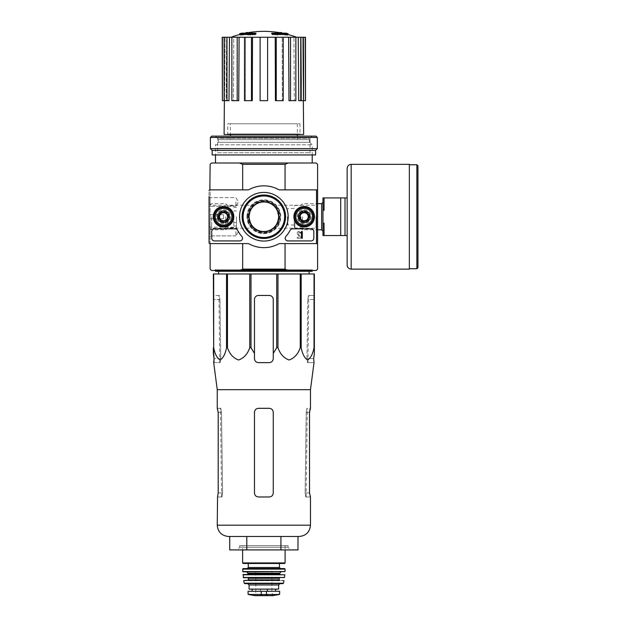 <?xml version="1.0" encoding="UTF-8"?>
<svg xmlns="http://www.w3.org/2000/svg" width="627" height="627" viewBox="0 0 627 627"><rect width="100%" height="100%" fill="white"/><g stroke="black" fill="none" stroke-linecap="round" stroke-linejoin="round"><path stroke-width="0.47" stroke-dasharray="3.13 2.35" d="M217.248 389.68L310.475 389.68M314.025 362.633L313.672 358.605L306.964 358.605L307.771 299.494L306.964 358.605L307.591 362.633L306.964 358.605L313.672 358.605M213.987 362.633L220.132 362.633L220.759 358.605L219.952 299.494L220.759 358.605L220.132 362.633L213.697 362.633M314.37 347.711L314.37 273.968L213.345 273.968L213.682 347.711C214.928 354.043 217.075 358.135 220.132 360C223.188 358.072 225.328 353.973 226.551 347.711L227.468 347.711C229.615 354.043 233.338 358.135 238.636 360C243.927 358.072 247.626 353.973 249.742 347.711L250.996 347.711L254.46 353.385L254.46 299.494A4.028 4.028 0 0 1 258.489 295.466C256.051 295.693 254.703 297.041 254.46 299.494L254.46 358.605C254.703 361.058 256.043 362.406 258.489 362.633C256.043 362.398 254.695 361.05 254.46 358.605C254.703 361.066 256.051 362.406 258.489 362.633L269.234 362.633C271.671 362.406 273.019 361.066 273.262 358.605C273.027 361.05 271.679 362.398 269.234 362.633C271.671 362.406 273.019 361.058 273.262 358.605L273.262 299.494C273.019 297.041 271.679 295.701 269.234 295.466A4.028 4.028 0 0 1 273.262 299.494L273.262 353.385L276.726 347.711L277.98 347.711C280.128 354.043 283.851 358.135 289.149 360C294.439 358.072 298.138 353.973 300.255 347.711L301.172 347.711C302.418 354.043 304.565 358.135 307.622 360C310.678 358.072 312.818 353.973 314.041 347.711L314.37 299.494L307.771 299.494L308.5 295.466L307.771 299.494L314.37 299.494M314.37 295.466L308.5 295.466L314.37 295.466M219.223 295.466L213.345 295.466L213.345 299.494L213.345 295.466L219.223 295.466L219.952 299.494L219.223 295.466M218.611 273.968L309.111 273.968L218.611 273.968M254.46 353.385L254.46 299.494C254.703 297.041 256.043 295.701 258.489 295.466L269.234 295.466C271.671 295.693 273.019 297.041 273.262 299.494L273.262 353.385M258.489 295.466L269.234 295.466L258.489 295.466M213.682 273.968L213.682 347.711M226.551 273.968L226.551 347.711M227.468 273.968L227.468 347.711M249.742 273.968L249.742 347.711M250.996 273.968L250.996 347.711M276.726 273.968L276.726 347.711M277.98 273.968L277.98 347.711M300.255 273.968L300.255 347.711M301.172 273.968L301.172 347.711M314.041 273.968L314.041 347.711M214.826 270.48L312.897 270.48L214.826 270.48L215.5 269.806L312.222 269.806L215.5 269.806L215.5 270.48M249.084 216.738A14.774 14.774 0 0 1 271.248 203.947A14.774 14.774 0 0 1 271.248 229.537A14.774 14.774 0 0 1 249.084 216.738C250.604 209.661 252.438 205.821 254.593 205.233C252.438 205.828 250.604 209.669 249.084 216.738A14.774 14.774 0 0 1 271.248 203.947A14.774 14.774 0 0 1 271.248 229.537A14.774 14.774 0 0 1 249.084 216.738C250.604 223.831 252.446 227.664 254.593 228.252C252.438 227.656 250.604 223.823 249.084 216.738A14.774 14.774 0 0 1 271.248 203.947A14.774 14.774 0 0 1 271.248 229.537A14.774 14.774 0 0 1 249.084 216.738M278.639 216.738C277.118 223.823 275.284 227.656 273.129 228.252C275.277 227.656 277.11 223.831 278.639 216.785C277.126 209.677 275.292 205.821 273.129 205.233C275.284 205.821 277.118 209.661 278.639 216.738M239.679 33.709L243.441 33.709A92.616 91.205 90 0 0 240.086 34.446A90.217 52.386 -90 0 1 241.865 34.367A92.208 90.813 -90 0 1 246.96 33.427A93.008 16.153 90 0 1 247.845 32.541M239.679 34.509L243.441 34.509L243.441 33.709M245.431 33.968L245.431 33.16L241.826 33.16L241.826 33.968L245.431 33.968A92.655 16.09 -90 0 1 246.097 33.419L246.097 33.043M255.91 33.968L241.826 33.968A94.042 94.042 0 0 1 245.494 33.16M243.441 34.509A92.616 91.205 90 0 0 240.086 35.253A90.217 52.386 -90 0 1 241.865 35.175A92.208 90.813 -90 0 1 246.96 34.234A93.008 16.153 90 0 1 247.845 33.349L247.845 32.722M247.845 33.349A92.044 53.452 90 0 0 246.097 33.419M246.96 34.234L246.96 33.427M241.865 35.175L241.865 34.367M240.086 35.253L240.086 34.446M282.291 33.968L285.896 33.968L285.896 33.16L282.291 33.16L282.291 33.968A92.655 16.09 90 0 0 281.625 33.419A92.044 53.452 -90 0 0 279.877 33.349A93.008 16.153 -90 0 1 280.763 34.234A92.208 90.813 90 0 1 285.857 35.175A90.217 52.386 90 0 1 287.636 35.253A92.616 91.205 -90 0 0 284.282 34.509L284.282 33.709L288.044 33.709M284.282 34.509L288.044 34.509M287.636 35.253L287.636 34.446A92.616 91.205 -90 0 0 284.282 33.709M285.857 35.175L285.857 34.367A90.217 52.386 90 0 1 287.636 34.446M280.763 34.234L280.763 33.427A92.208 90.813 90 0 1 285.857 34.367M279.877 33.349L279.877 32.722M279.877 32.541A93.008 16.153 -90 0 1 280.763 33.427M282.228 33.16A94.042 94.042 0 0 1 285.896 33.968L271.812 33.968M277.565 33.811A92.6 92.6 0 0 0 275.418 33.513L275.418 34.971A91.158 91.158 0 0 1 277.565 35.269L277.565 33.004A92.6 92.6 0 0 0 275.418 32.706L275.418 34.164A91.158 91.158 0 0 1 277.565 34.461L277.565 33.004M275.418 33.513L275.418 32.706M277.565 35.269L277.565 34.461M275.418 34.971L275.418 34.164M252.305 33.513A92.6 92.6 0 0 0 250.157 33.811L250.157 34.25A92.169 92.169 0 0 0 247.877 34.618L247.877 35.088A91.707 91.707 0 0 1 250.157 34.712L250.157 35.269A91.158 91.158 0 0 1 252.305 34.971L252.305 34.414A91.707 91.707 0 0 1 254.593 34.156L254.593 33.693A92.169 92.169 0 0 0 252.305 33.952L252.305 32.706A92.6 92.6 0 0 0 250.157 33.004L250.157 33.443A92.169 92.169 0 0 0 247.877 33.811L247.877 34.281A91.707 91.707 0 0 1 250.157 33.905L250.157 34.461A91.158 91.158 0 0 1 252.305 34.164L252.305 33.607A91.707 91.707 0 0 1 254.593 33.349L254.593 32.886A92.169 92.169 0 0 0 252.305 33.145L252.305 32.706M250.157 33.811L250.157 33.004M252.305 33.952L252.305 33.145M254.593 33.693L254.593 32.886M254.593 34.156L254.593 33.349M252.305 34.414L252.305 33.607M252.305 34.971L252.305 34.164M250.157 35.269L250.157 34.461M250.157 34.712L250.157 33.905M247.877 35.088L247.877 34.281M247.877 34.618L247.877 33.811M250.157 34.25L250.157 33.443M230.407 139.633L297.316 139.633L230.407 139.633L230.407 136.137M230.407 123.778L297.316 123.778L230.407 123.778L230.407 134.523M297.174 216.738A6.983 6.983 0 0 1 307.653 210.688A6.983 6.983 0 0 1 307.653 222.789A6.983 6.983 0 0 1 297.174 216.738A6.983 6.983 0 0 1 307.653 210.688A6.983 6.983 0 0 1 307.653 222.789A6.983 6.983 0 0 1 297.174 216.738M216.574 216.738A6.983 6.983 0 0 1 227.052 210.688A6.983 6.983 0 0 1 227.052 222.789A6.983 6.983 0 0 1 216.574 216.738A6.983 6.983 0 0 1 227.052 210.688A6.983 6.983 0 0 1 227.052 222.789A6.983 6.983 0 0 1 216.574 216.738M209.857 189.871A0.807 0.807 0 0 0 209.05 190.679A0.807 0.807 0 0 1 209.857 189.871A0.807 0.807 0 0 0 209.05 190.679L209.05 242.806A0.807 0.807 0 0 0 209.857 243.613L247.908 243.613A2.688 2.688 0 0 1 249.185 243.934A30.895 30.895 0 0 0 278.537 243.934A30.895 30.895 0 0 1 249.185 243.934A30.895 30.895 0 0 0 278.537 243.934A2.688 2.688 0 0 1 279.814 243.613L315.718 243.613A0.807 0.807 0 0 0 316.525 242.806L316.525 190.679A0.807 0.807 0 0 0 315.718 189.871L279.814 189.871A2.688 2.688 0 0 1 278.537 189.55A30.895 30.895 0 0 0 249.185 189.55A30.895 30.895 0 0 1 278.537 189.55A30.895 30.895 0 0 0 249.185 189.55A2.688 2.688 0 0 1 247.908 189.871L209.857 189.871L247.908 189.871L210.123 189.871L242.665 189.871L210.123 189.871L210.123 243.613L242.665 243.613L210.123 243.613L210.123 189.871L242.665 189.871L210.123 189.871L210.123 164.345L211.471 163.004L239.53 163.004L242.665 164.345L242.665 189.871M288.193 270.48L285.058 269.132L285.058 243.613L317.599 243.613L317.599 269.132L316.251 270.48L211.471 270.48L210.123 269.132L210.123 243.613L242.665 243.613L210.123 243.613M285.058 269.132L242.665 269.132L239.53 270.48M242.633 216.738A21.224 21.224 0 0 1 274.477 198.359A21.224 21.224 0 0 1 274.477 235.125A21.224 21.224 0 0 1 242.633 216.738A21.224 21.224 0 0 1 274.477 198.359A21.224 21.224 0 0 1 274.477 235.125A21.224 21.224 0 0 1 242.633 216.738M242.665 269.132L242.665 243.613M317.599 243.613L285.058 243.613L317.599 243.613L317.599 189.871L285.058 189.871L285.058 164.345L242.665 164.345M317.599 216.738L317.599 229.811L317.599 216.738M285.058 164.345L288.193 163.004L316.251 163.004L317.599 164.345L317.599 189.871L285.058 189.871L317.599 189.871M210.123 216.738L210.123 229.811L210.123 216.738M215.5 163.004L312.222 163.004L215.5 163.004M288.193 163.004L239.53 163.004M219.199 216.738A4.358 4.358 0 0 1 225.736 212.968A4.358 4.358 0 0 1 225.736 220.516A4.358 4.358 0 0 1 219.199 216.738A4.358 4.358 0 0 1 225.736 212.968A4.358 4.358 0 0 1 225.736 220.516A4.358 4.358 0 0 1 219.199 216.738A4.358 4.358 0 0 1 225.736 212.968A4.358 4.358 0 0 1 225.736 220.516A4.358 4.358 0 0 1 219.199 216.738A4.358 4.358 0 0 1 223.557 212.388A4.358 4.358 0 0 1 227.915 216.738A4.358 4.358 0 0 1 223.557 221.096A4.358 4.358 0 0 1 219.199 216.738M299.808 216.738A4.358 4.358 0 0 1 306.344 212.968A4.358 4.358 0 0 1 306.344 220.516A4.358 4.358 0 0 1 299.808 216.738A4.358 4.358 0 0 1 306.344 212.968A4.358 4.358 0 0 1 306.344 220.516A4.358 4.358 0 0 1 299.808 216.738A4.358 4.358 0 0 1 306.344 212.968A4.358 4.358 0 0 1 306.344 220.516A4.358 4.358 0 0 1 299.808 216.738A4.358 4.358 0 0 1 304.166 212.388A4.358 4.358 0 0 1 308.515 216.738A4.358 4.358 0 0 1 304.166 221.096A4.358 4.358 0 0 1 299.808 216.738M247.469 216.738A16.388 16.388 0 0 1 272.055 202.545A16.388 16.388 0 0 1 272.055 230.932A16.388 16.388 0 0 1 247.469 216.738A16.388 16.388 0 0 1 272.055 202.545A16.388 16.388 0 0 1 272.055 230.932A16.388 16.388 0 0 1 247.469 216.738A16.388 16.388 0 0 1 272.055 202.545A16.388 16.388 0 0 1 272.055 230.932A16.388 16.388 0 0 1 247.469 216.738A16.388 16.388 0 0 1 272.055 202.545A16.388 16.388 0 0 1 272.055 230.932A16.388 16.388 0 0 1 247.469 216.738A16.388 16.388 0 0 1 272.055 202.545A16.388 16.388 0 0 1 272.055 230.932A16.388 16.388 0 0 1 247.469 216.738M217.969 142.313L309.754 142.313L217.969 142.313L215.5 144.79L312.222 144.79L215.5 144.79L215.5 154.947L312.222 154.947L215.5 154.947L217.679 152.761L310.044 152.761L217.679 152.761L217.679 138.316L310.044 138.316L217.679 138.316L215.5 136.137L312.222 136.137L215.5 136.137M218.321 139.633L309.401 139.633L218.321 139.633L218.321 142.313L309.401 142.313L218.321 142.313M263.857 37.259L296.673 37.259L263.857 37.259M283.208 37.259L275.222 37.259L275.425 100.673L282.377 100.673L282.174 37.259L282.377 100.673L283.208 100.673L283.208 37.259L288.624 37.259L288.992 100.673L294.314 100.673L288.992 100.673L290.528 100.673L290.528 37.259L288.624 37.259M290.528 100.673L295.85 100.673L294.314 100.673L293.938 37.259L294.314 100.673L295.85 100.673L295.85 37.259L298.248 37.259L298.734 100.673L301.611 100.673L298.734 100.673L300.741 100.673L300.741 37.259L298.248 37.259M305.506 37.259L300.741 37.259M295.85 37.259L290.528 37.259M267.619 37.259L260.103 37.259L260.103 100.673L267.619 100.673L267.619 37.259L267.619 100.673L267.619 37.259L275.222 37.259M252.493 37.259L244.514 37.259L245.549 37.259L245.345 100.673L252.297 100.673L252.493 37.259L260.103 37.259L260.103 100.673L260.103 37.259M239.099 37.259L231.872 37.259L233.785 37.259L233.409 100.673L238.73 100.673L239.099 37.259L245.549 37.259L244.514 37.259L245.549 37.259L245.345 100.673L244.514 100.673L244.514 37.259M229.474 37.259L224.105 37.259L226.598 37.259L226.112 100.673L228.988 100.673L229.474 37.259L233.785 37.259L231.872 37.259L233.785 37.259L233.409 100.673L231.872 100.673L231.872 37.259M226.982 37.259L226.982 100.673L228.988 100.673L226.112 100.673L226.598 37.259L222.217 37.259M224.098 134.523L303.625 134.523M226.982 100.673L224.105 100.673L226.112 100.673L224.105 100.673L224.552 100.673L225.085 37.259L224.552 100.673L222.381 100.673L222.381 37.259M237.194 100.673L231.872 100.673L237.194 100.673L237.194 37.259M251.466 100.673L244.514 100.673L251.466 100.673L251.466 37.259M267.619 100.673L260.103 100.673L267.619 100.673M276.256 100.673L283.208 100.673L275.425 100.673L276.256 100.673L276.256 37.259M301.611 100.673L301.125 37.259L301.611 100.673L303.617 100.673L301.611 100.673M302.637 37.259L303.343 100.673L302.637 37.259M227.186 134.523L300.537 134.523L227.186 134.523L227.726 133.99L299.996 133.99L227.726 133.99L227.726 123.778L299.996 123.778L227.726 123.778M305.506 100.673L305.333 37.259M305.333 100.673L303.162 100.673L303.617 100.673L303.617 37.259M224.105 100.673L224.105 37.259M303.617 100.673L300.741 100.673M316.039 216.738L316.039 228.252L316.039 216.738M211.683 216.738L211.683 229.811L211.683 216.738M218.58 271.287L309.142 271.287L218.58 271.287M215.5 271.287L312.222 271.287M236.99 549.91L290.732 549.91L236.99 549.91L239.679 547.222L288.044 547.222L239.679 547.222L239.679 545.647L288.044 545.647L239.679 545.647M297.99 549.91L229.733 549.91M229.733 536.477L246.795 536.477L229.733 536.477M246.795 549.91L246.795 536.477L280.927 536.477L246.795 536.477M280.927 549.91L280.927 536.477L297.99 536.477L280.927 536.477M228.526 536.477L299.189 536.477M313.735 362.633L307.591 362.633L313.735 362.633M273.262 412.347L273.262 492.947C273.019 495.401 271.671 496.749 269.234 496.976L258.489 496.976C256.051 496.749 254.703 495.408 254.46 492.947L254.46 412.347C254.703 409.886 256.043 408.545 258.489 408.31L269.234 408.31C271.671 408.545 273.019 409.886 273.262 412.347L273.262 492.947C273.019 495.401 271.679 496.749 269.234 496.976C271.671 496.749 273.019 495.408 273.262 492.947L273.262 412.347C273.019 409.886 271.679 408.545 269.234 408.31L258.489 408.31C256.051 408.545 254.703 409.886 254.46 412.347C254.703 409.886 256.043 408.545 258.489 408.31L269.234 408.31C271.671 408.545 273.019 409.886 273.262 412.347M258.489 496.976L269.234 496.976L258.489 496.976C256.051 496.749 254.703 495.401 254.46 492.947C254.703 495.401 256.051 496.749 258.489 496.976M217.248 408.31L220.743 408.31L221.496 412.347L222.601 492.947L221.496 412.347L220.743 408.31L217.553 408.31L218.204 412.347L218.204 492.947L222.601 492.947L221.942 496.976L217.248 496.976M218.204 492.947L222.601 492.947L221.942 496.976L217.553 496.976M310.475 496.976L305.78 496.976L305.122 492.947L305.78 496.976L310.169 496.976L309.519 492.947L305.122 492.947L306.227 412.347L306.979 408.31L306.227 412.347L305.122 492.947L309.519 492.947L309.519 412.347L306.227 412.347L309.519 412.347M254.46 412.347L254.46 492.947L254.46 412.347M347.154 197.936L345.007 197.936L345.007 235.548L324.049 235.548L324.049 223.188L324.049 235.548L324.049 223.188L322.968 223.188L322.968 210.296L324.049 210.296L324.049 197.936L324.049 210.296L324.049 197.936L345.007 197.936L345.007 235.548L347.154 235.548L347.154 168.381M322.968 210.296L322.968 197.936L324.049 197.936M322.968 223.188L322.968 235.548L324.049 235.548M340.704 197.936L340.704 235.548M322.968 216.738L322.968 231.151L322.968 216.738M287.503 216.738L287.503 224.803L287.503 216.738M294.22 216.738L294.22 227.358L294.22 216.738A9.938 9.938 0 0 0 309.135 225.352A9.938 9.938 0 0 0 309.135 208.133A9.938 9.938 0 0 0 294.22 216.738M294.894 216.738L294.894 228.024L294.894 216.738M300.936 216.738L300.936 228.252L300.936 216.738M302.504 216.738L302.504 229.811L302.504 216.738M417.95 267.658L417.95 165.826M409.353 269.132L409.353 164.345M345.007 197.936L345.007 235.548M315.718 243.613A0.807 0.807 0 0 0 316.525 242.806L316.525 190.679A0.807 0.807 0 0 0 315.718 189.871L279.814 189.871L315.718 189.871A0.807 0.807 0 0 1 316.525 190.679L316.525 242.806A0.807 0.807 0 0 1 315.718 243.613M278.537 189.55A2.688 2.688 0 0 0 279.814 189.871A2.688 2.688 0 0 1 278.537 189.55M247.908 189.871A2.688 2.688 0 0 0 249.185 189.55A2.688 2.688 0 0 1 247.908 189.871M209.05 231.52L209.05 236.896L209.05 231.52M209.05 201.965L209.05 207.341L209.05 201.965M209.05 242.806A0.807 0.807 0 0 0 209.857 243.613L247.908 243.613L209.857 243.613A0.807 0.807 0 0 1 209.05 242.806L209.05 190.679M249.185 243.934A2.688 2.688 0 0 0 247.908 243.613A2.688 2.688 0 0 1 249.185 243.934M279.814 243.613A2.688 2.688 0 0 0 278.537 243.934A2.688 2.688 0 0 1 279.814 243.613M248.543 216.738A15.314 15.314 0 0 0 271.515 230.007A15.314 15.314 0 0 0 271.515 203.477A15.314 15.314 0 0 0 248.543 216.738A15.314 15.314 0 0 0 271.515 230.007A15.314 15.314 0 0 0 271.515 203.477A15.314 15.314 0 0 0 248.543 216.738M298.013 216.738A6.152 6.152 0 0 0 307.238 222.068A6.152 6.152 0 0 0 307.238 211.417A6.152 6.152 0 0 0 298.013 216.738A6.152 6.152 0 0 1 307.238 211.417A6.152 6.152 0 0 1 307.238 222.068A6.152 6.152 0 0 1 298.013 216.738M217.404 216.738A6.152 6.152 0 0 0 226.637 222.068A6.152 6.152 0 0 0 226.637 211.417A6.152 6.152 0 0 0 217.404 216.738A6.152 6.152 0 0 1 226.637 211.417A6.152 6.152 0 0 1 226.637 222.068A6.152 6.152 0 0 1 217.404 216.738M313.837 231.52L313.837 238.236L313.837 231.52A2.688 2.688 0 0 0 311.149 228.831L292.519 228.831L311.149 228.831A2.688 2.688 0 0 1 313.837 231.52A2.688 2.688 0 0 0 311.149 228.831L292.519 228.831A2.688 2.688 0 0 0 290.129 230.289A29.555 29.555 0 0 1 285.888 236.442A29.555 29.555 0 0 0 290.129 230.289A2.688 2.688 0 0 1 292.519 228.831A2.688 2.688 0 0 0 290.129 230.289A29.555 29.555 0 0 1 285.888 236.442A2.688 2.688 0 0 0 287.895 240.925L311.149 240.925L287.895 240.925A2.688 2.688 0 0 1 285.888 236.442A2.688 2.688 0 0 0 287.895 240.925L311.149 240.925A2.688 2.688 0 0 0 313.837 238.236A2.688 2.688 0 0 1 311.149 240.925A2.688 2.688 0 0 0 313.837 238.236L313.837 231.52M239.827 240.925L214.426 240.925L239.827 240.925A2.688 2.688 0 0 0 241.834 236.442A29.555 29.555 0 0 1 237.594 230.289A29.555 29.555 0 0 0 241.834 236.442A2.688 2.688 0 0 1 239.827 240.925A2.688 2.688 0 0 0 241.834 236.442A29.555 29.555 0 0 1 237.594 230.289A2.688 2.688 0 0 0 235.203 228.831L214.426 228.831L235.203 228.831A2.688 2.688 0 0 1 237.594 230.289A2.688 2.688 0 0 0 235.203 228.831L214.426 228.831A2.688 2.688 0 0 0 211.738 231.52L211.738 238.236L211.738 231.52A2.688 2.688 0 0 1 214.426 228.831A2.688 2.688 0 0 0 211.738 231.52L211.738 238.236A2.688 2.688 0 0 0 214.426 240.925A2.688 2.688 0 0 1 211.738 238.236A2.688 2.688 0 0 0 214.426 240.925L239.827 240.925M239.545 216.738A24.312 24.312 0 0 0 276.013 237.798A24.312 24.312 0 0 0 276.013 195.687A24.312 24.312 0 0 0 239.545 216.738M293.891 216.738A10.267 10.267 0 0 0 309.299 225.634A10.267 10.267 0 0 0 309.299 207.85A10.267 10.267 0 0 0 293.891 216.738M213.29 216.738A10.267 10.267 0 0 0 228.69 225.634A10.267 10.267 0 0 0 228.69 207.85A10.267 10.267 0 0 0 213.29 216.738M213.619 216.738A9.938 9.938 0 0 0 228.526 225.352A9.938 9.938 0 0 0 228.526 208.133A9.938 9.938 0 0 0 213.619 216.738M217.781 216.738A5.776 5.776 0 0 0 226.449 221.746A5.776 5.776 0 0 0 226.449 211.738A5.776 5.776 0 0 0 217.781 216.738A5.776 5.776 0 0 1 226.449 211.738A5.776 5.776 0 0 1 226.449 221.746A5.776 5.776 0 0 1 217.781 216.738M298.389 216.738A5.776 5.776 0 0 0 307.05 221.746A5.776 5.776 0 0 0 307.05 211.738A5.776 5.776 0 0 0 298.389 216.738A5.776 5.776 0 0 1 307.05 211.738A5.776 5.776 0 0 1 307.05 221.746A5.776 5.776 0 0 1 298.389 216.738M242.132 216.738A21.726 21.726 0 0 0 274.728 235.556A21.726 21.726 0 0 0 274.728 197.928A21.726 21.726 0 0 0 242.132 216.738M243.104 216.738A20.762 20.762 0 0 0 274.242 234.717A20.762 20.762 0 0 0 274.242 198.767A20.762 20.762 0 0 0 243.104 216.738M235.917 201.965L235.917 206.322L235.917 201.965M210.069 201.965L210.069 206.322L210.069 201.965M235.917 231.52L235.917 235.877L235.917 231.52M210.069 231.52L210.069 235.877L210.069 231.52M300.827 238.236L300.827 237.429L300.827 238.236L297.174 238.236L300.827 238.236M297.174 237.429L297.174 238.236L297.174 237.429L299.839 237.429L297.174 237.429M297.394 233.934L299.839 237.429L297.394 233.934A1.615 1.615 0 0 1 298.374 231.575A1.615 1.615 0 0 1 300.404 233.134A1.615 1.615 0 0 0 298.374 231.575A1.615 1.615 0 0 0 297.394 233.934M299.596 233.134L300.404 233.134L299.596 233.134A0.807 0.807 0 0 0 298.593 232.351A0.807 0.807 0 0 0 298.076 233.51L300.827 237.429L298.076 233.51A0.807 0.807 0 0 1 298.593 232.351A0.807 0.807 0 0 1 299.596 233.134M300.129 219.066L304.166 221.394L308.194 219.066L308.194 214.418L304.166 212.091L300.129 214.418L300.129 219.066A4.655 4.655 0 0 0 308.194 219.066A4.655 4.655 0 0 0 304.166 212.091A4.655 4.655 0 0 0 300.129 219.066L300.129 214.418L304.166 212.091L308.194 214.418L308.194 219.066L306.18 220.234A4.028 4.028 0 0 0 306.18 213.251A4.028 4.028 0 0 0 300.129 216.738A4.028 4.028 0 0 0 302.151 220.234L300.129 219.066M295.834 216.738A8.331 8.331 0 0 0 308.327 223.957A8.331 8.331 0 0 0 308.327 209.528A8.331 8.331 0 0 0 295.834 216.738M294.761 216.738A9.405 9.405 0 0 0 308.868 224.889A9.405 9.405 0 0 0 308.868 208.595A9.405 9.405 0 0 0 294.761 216.738A9.405 9.405 0 0 0 308.868 224.889A9.405 9.405 0 0 0 308.868 208.595A9.405 9.405 0 0 0 294.761 216.738A9.405 9.405 0 0 1 308.868 208.595A9.405 9.405 0 0 1 308.868 224.889A9.405 9.405 0 0 1 294.761 216.738M295.027 216.738A9.139 9.139 0 0 0 308.727 224.654A9.139 9.139 0 0 0 308.727 208.83A9.139 9.139 0 0 0 295.027 216.738A9.139 9.139 0 0 1 308.727 208.83A9.139 9.139 0 0 1 308.727 224.654A9.139 9.139 0 0 1 295.027 216.738M298.656 216.738A5.51 5.51 0 0 0 306.916 221.511A5.51 5.51 0 0 0 306.916 211.973A5.51 5.51 0 0 0 298.656 216.738A5.51 5.51 0 0 1 306.916 211.973A5.51 5.51 0 0 1 306.916 221.511A5.51 5.51 0 0 1 298.656 216.738M298.789 216.738A5.377 5.377 0 0 0 306.854 221.394A5.377 5.377 0 0 0 306.854 212.091A5.377 5.377 0 0 0 298.789 216.738A5.377 5.377 0 0 0 306.854 221.394A5.377 5.377 0 0 0 306.854 212.091A5.377 5.377 0 0 0 298.789 216.738A5.377 5.377 0 0 1 306.854 212.091A5.377 5.377 0 0 1 306.854 221.394A5.377 5.377 0 0 1 298.789 216.738A5.377 5.377 0 0 1 306.854 212.091A5.377 5.377 0 0 1 306.854 221.394A5.377 5.377 0 0 1 298.789 216.738M299.941 216.738A4.217 4.217 0 0 0 306.274 220.398A4.217 4.217 0 0 0 306.274 213.086A4.217 4.217 0 0 0 299.941 216.738A4.217 4.217 0 0 1 306.274 213.086A4.217 4.217 0 0 1 306.274 220.398A4.217 4.217 0 0 1 299.941 216.738M302.151 220.234A4.028 4.028 0 0 0 306.18 220.234L304.166 221.394L302.151 220.234M219.528 219.066L223.557 221.394L227.585 219.066L227.585 214.418L223.557 212.091L219.528 214.418L219.528 219.066A4.655 4.655 0 0 0 227.585 219.066A4.655 4.655 0 0 0 223.557 212.091A4.655 4.655 0 0 0 219.528 219.066L219.528 214.418L223.557 212.091L227.585 214.418L227.585 219.066L225.571 220.234A4.028 4.028 0 0 0 225.571 213.251A4.028 4.028 0 0 0 219.528 216.738A4.028 4.028 0 0 0 221.543 220.234L219.528 219.066M215.226 216.738A8.331 8.331 0 0 0 227.726 223.957A8.331 8.331 0 0 0 227.726 209.528A8.331 8.331 0 0 0 215.226 216.738M214.152 216.738A9.405 9.405 0 0 0 228.259 224.889A9.405 9.405 0 0 0 228.259 208.595A9.405 9.405 0 0 0 214.152 216.738A9.405 9.405 0 0 0 228.259 224.889A9.405 9.405 0 0 0 228.259 208.595A9.405 9.405 0 0 0 214.152 216.738A9.405 9.405 0 0 1 228.259 208.595A9.405 9.405 0 0 1 228.259 224.889A9.405 9.405 0 0 1 214.152 216.738M214.426 216.738A9.139 9.139 0 0 0 228.126 224.654A9.139 9.139 0 0 0 228.126 208.83A9.139 9.139 0 0 0 214.426 216.738A9.139 9.139 0 0 1 228.126 208.83A9.139 9.139 0 0 1 228.126 224.654A9.139 9.139 0 0 1 214.426 216.738M218.047 216.738A5.51 5.51 0 0 0 226.316 221.511A5.51 5.51 0 0 0 226.316 211.973A5.51 5.51 0 0 0 218.047 216.738A5.51 5.51 0 0 1 226.316 211.973A5.51 5.51 0 0 1 226.316 221.511A5.51 5.51 0 0 1 218.047 216.738M218.188 216.738A5.377 5.377 0 0 0 226.245 221.394A5.377 5.377 0 0 0 226.245 212.091A5.377 5.377 0 0 0 218.188 216.738A5.377 5.377 0 0 0 226.245 221.394A5.377 5.377 0 0 0 226.245 212.091A5.377 5.377 0 0 0 218.188 216.738A5.377 5.377 0 0 1 226.245 212.091A5.377 5.377 0 0 1 226.245 221.394A5.377 5.377 0 0 1 218.188 216.738A5.377 5.377 0 0 1 226.245 212.091A5.377 5.377 0 0 1 226.245 221.394A5.377 5.377 0 0 1 218.188 216.738M219.34 216.738A4.217 4.217 0 0 0 225.665 220.398A4.217 4.217 0 0 0 225.665 213.086A4.217 4.217 0 0 0 219.34 216.738A4.217 4.217 0 0 1 225.665 213.086A4.217 4.217 0 0 1 225.665 220.398A4.217 4.217 0 0 1 219.34 216.738M221.543 220.234A4.028 4.028 0 0 0 225.571 220.234L223.557 221.394L221.543 220.234M209.05 196.588L210.069 197.607L235.917 197.607L238.432 201.965L235.917 206.322L238.432 201.965L235.917 197.607L210.069 197.607L209.05 196.588L209.05 207.341L210.069 206.322L209.05 207.341M209.05 226.143L210.069 227.162L235.917 227.162L238.432 231.52L235.917 235.877L238.432 231.52L235.917 227.162L210.069 227.162L209.05 226.143L209.05 236.896L210.069 235.877L209.05 236.896M242.767 216.738A21.091 21.091 0 0 1 274.407 198.477A21.091 21.091 0 0 1 274.407 235.007A21.091 21.091 0 0 1 242.767 216.738A21.091 21.091 0 0 1 274.407 198.477A21.091 21.091 0 0 1 274.407 235.007A21.091 21.091 0 0 1 242.767 216.738M301.477 231.52L302.285 231.52L302.285 238.236L301.477 238.236L301.477 232.836L300.67 232.86L301.07 232.46A0.4 0.4 0 0 0 301.477 232.053L301.477 231.52M211.738 136.137L315.984 136.137M210.39 137.478L317.333 137.478M210.39 148.63L317.333 148.63M212.138 150.378L315.585 150.378M212.138 154.947L315.585 154.947M210.123 218.76L210.123 214.724L210.123 218.76L223.557 218.76L223.557 214.724L210.123 214.724L223.557 214.724L223.557 218.76L210.123 218.76M225.759 216.738L225.759 229.811L225.759 216.738M227.813 216.738L227.813 227.758L227.813 216.738M236.457 216.738L236.457 227.758L236.457 216.738M233.769 216.738L233.769 226.01L233.769 216.738M248.073 594.098L261.24 594.851L279.313 594.498M248.073 591.285L279.65 591.285M260.048 589.137L275.574 589.137L260.048 589.137L260.048 591.285L275.574 591.285L260.048 591.285M249.084 589.137L278.639 589.137M242.633 545.647L285.089 545.647L242.633 545.647L242.633 549.91M243.174 563.477L248.276 563.477M243.174 568.579L284.548 568.579M242.97 571.808L284.752 571.808M246.662 571.808L281.053 571.808L246.662 571.808M247.469 574.497L284.533 574.497M243.495 577.718L284.227 577.718M248.01 577.718L279.713 577.718L248.01 577.718M283.717 580.406L279.713 580.406M244.773 583.627L282.949 583.627M247.743 583.627L279.979 583.627L247.743 583.627M255.8 571.534L271.922 571.534L255.8 571.534L255.8 591.418L271.922 591.418L255.8 591.418L255.393 595.289L272.33 595.289L254.923 595.642L272.8 595.642M219.952 299.494L213.345 299.494L219.952 299.494M220.759 358.605L214.042 358.605L220.759 358.605M248.01 216.738A15.855 15.855 0 0 1 271.789 203.015A15.855 15.855 0 0 1 271.789 230.47A15.855 15.855 0 0 1 248.01 216.738M246.936 216.738A16.929 16.929 0 0 1 272.322 202.082A16.929 16.929 0 0 1 272.322 231.402A16.929 16.929 0 0 1 246.936 216.738M217.248 525.191L310.475 525.191M221.496 412.347L218.204 412.347L221.496 412.347M287.777 216.738L287.777 225.069L287.777 216.738M321.627 229.811L321.627 203.673M416.877 268.732L416.877 164.752M351.183 269.132L351.183 164.345M261.24 594.851L261.24 591.285M266.483 594.851L266.483 591.285M242.633 562.936L285.089 562.936M248.276 567.506L279.446 567.506M242.633 569.12L285.081 569.12M242.704 571.55L285.019 571.55M248.01 573.149L279.713 573.149M248.01 573.956L279.713 573.956M242.923 574.787L284.799 574.787M243.229 577.483L284.493 577.483M248.543 578.251L279.18 578.251M248.543 579.865L279.18 579.865M243.738 580.72L283.984 580.72M244.248 583.204L283.475 583.204M249.084 584.975L278.639 584.975M267.674 591.285L267.674 589.137M267.235 591.285L267.235 589.137M260.487 591.285L260.487 589.137M248.41 594.498L250.063 594.498M312.222 270.48L312.222 269.806L312.897 270.48M297.316 123.778L297.316 134.523M297.316 136.137L297.316 139.633M309.754 142.313L312.222 144.79L312.222 154.947L310.044 152.761L310.044 138.316L312.222 136.137M309.401 139.633L309.401 142.313M299.996 123.778L299.996 133.99L300.537 134.523M273.129 228.252L316.039 228.252L317.599 229.811L302.504 229.811L300.936 228.252M273.129 205.233L316.039 205.233L317.599 203.673L302.504 203.673L300.936 205.233M254.593 205.233L211.683 205.233L210.123 203.673M254.593 228.252L211.683 228.252L210.123 229.811M219.803 362.633L218.901 295.466M307.92 362.633L308.821 295.466M221.597 496.976L220.414 408.31M306.125 496.976L307.308 408.31M288.044 545.647L288.044 547.222L290.732 549.91M294.22 208.415L287.503 208.681M294.22 225.069L287.503 224.803M294.22 227.358L294.894 228.024L300.936 228.024M294.22 206.126L294.894 205.46L300.936 205.46M235.917 206.322L210.069 206.322L235.917 206.322M235.917 235.877L210.069 235.877L235.917 235.877M210.123 228.252L211.683 229.811L225.759 229.811L227.813 227.758L236.457 227.758M210.123 205.233L211.683 203.673L225.759 203.673L227.813 205.727L236.457 205.727M233.769 226.01L236.457 226.01M233.769 207.474L236.457 207.474M233.769 222.514L236.457 222.514M233.769 210.962L236.457 210.962M285.089 545.647L285.089 549.91M271.922 571.534L271.922 591.418L272.729 595.65"/><path stroke-width="0.94" d="M213.682 273.968L213.682 347.711L213.345 273.968L314.37 273.968L314.37 353.385L313.672 358.605L314.025 362.633L310.475 389.68L217.248 389.68L217.248 408.31L218.204 412.347L218.204 492.947L217.553 496.976L218.204 492.947M314.37 347.711L314.041 347.711C312.795 354.043 310.647 358.135 307.591 360C304.534 358.072 302.394 353.973 301.172 347.711L300.255 347.711C298.107 354.043 294.384 358.135 289.086 360C283.796 358.072 280.097 353.973 277.98 347.711L276.726 347.711L273.262 353.385L273.262 358.605L273.262 299.494A4.028 4.028 0 0 0 269.234 295.466L258.489 295.466A4.028 4.028 0 0 0 254.46 299.494L254.46 358.605C254.695 361.05 256.043 362.398 258.489 362.633L269.234 362.633C271.679 362.398 273.019 361.05 273.262 358.605L273.262 353.385M250.996 273.968L250.996 347.711L254.46 353.385L254.46 358.605L254.46 353.385M250.996 347.711L249.742 347.711C247.594 354.043 243.872 358.135 238.573 360C233.283 358.072 229.584 353.973 227.468 347.711L226.551 347.711C225.305 354.043 223.157 358.135 220.101 360C217.044 358.072 214.904 353.973 213.682 347.711M213.345 353.385L213.345 347.711L214.042 358.605L213.345 353.385M213.987 362.633L214.042 358.605L213.697 362.633L217.248 389.68M313.672 358.605L314.37 353.385L314.37 299.494M249.742 273.968L249.742 347.711M276.726 273.968L276.726 347.711M277.98 273.968L277.98 347.711M227.468 273.968L227.468 347.711M226.551 273.968L226.551 347.711M314.041 273.968L314.041 347.711M301.172 273.968L301.172 347.711M300.255 273.968L300.255 347.711M255.213 33.709A94.034 30.613 90 0 1 255.91 33.16L255.91 33.968A94.034 30.613 90 0 0 255.213 34.509L255.213 33.709L239.679 33.709L239.679 34.509A94.042 94.042 0 0 0 231.049 37.259M255.213 34.509L239.679 34.509M255.91 33.16L241.826 33.16A94.042 94.042 0 0 0 239.679 33.709M246.097 33.043L246.097 32.612A92.655 16.09 -90 0 0 245.431 33.16M247.845 32.722L247.845 32.541A92.044 53.452 90 0 0 246.097 32.612M272.51 34.509L272.51 33.709A94.034 30.613 -90 0 0 271.812 33.16L271.812 33.968A94.034 30.613 -90 0 1 272.51 34.509L288.044 34.509L288.044 33.709L272.51 33.709M279.877 32.722L279.877 32.541A92.044 53.452 -90 0 1 281.625 32.612L281.625 33.043M282.291 33.16A92.655 16.09 90 0 0 281.625 32.612M288.044 33.709A94.042 94.042 0 0 0 285.896 33.16L271.812 33.16M230.407 134.523L230.407 136.137M317.599 189.871L317.599 164.345L316.251 163.004L288.193 163.004L285.058 164.345L285.058 189.871L317.599 189.871L317.599 243.613L285.058 243.613L285.058 269.132L242.665 269.132L242.665 243.613M285.058 164.345L242.665 164.345L242.665 189.871M285.058 269.132L288.193 270.48L239.53 270.48L242.665 269.132M210.123 243.613L210.123 269.132L211.471 270.48L239.53 270.48M288.193 270.48L316.251 270.48L317.599 269.132L317.599 243.613M288.193 163.004L211.471 163.004L210.123 164.345L209.857 189.871L247.908 189.871A2.688 2.688 0 0 0 249.185 189.55A30.895 30.895 0 0 1 278.537 189.55A2.688 2.688 0 0 0 279.814 189.871L315.718 189.871A0.807 0.807 0 0 1 316.525 190.679L316.525 242.806A0.807 0.807 0 0 1 315.718 243.613L279.814 243.613A2.688 2.688 0 0 0 278.537 243.934A30.895 30.895 0 0 1 249.185 243.934A2.688 2.688 0 0 0 247.908 243.613L209.857 243.613A0.807 0.807 0 0 1 209.05 242.806L209.05 196.588M242.665 164.345L239.53 163.004M215.5 154.947L215.5 163.004M275.222 37.259L276.256 37.259L276.256 100.673L275.425 100.673L275.222 37.259L252.493 37.259L252.297 100.673L251.466 100.673L251.466 37.259L252.493 37.259M276.256 37.259L305.506 37.259L305.506 100.673L305.333 37.259M222.381 37.259L222.381 100.673L222.217 37.259L229.474 37.259L228.988 100.673L226.982 100.673L226.982 37.259M231.872 37.259L237.194 37.259L237.194 100.673L231.872 100.673L231.872 37.259L229.474 37.259M237.194 37.259L239.099 37.259L238.73 100.673L237.194 100.673M251.466 100.673L244.514 100.673L244.514 37.259L239.099 37.259M244.514 37.259L251.466 37.259M303.343 100.673L303.625 134.523L224.098 134.523L224.38 100.673M300.741 37.259L300.741 100.673L298.734 100.673L298.248 37.259M290.528 37.259L290.528 100.673L288.992 100.673L288.624 37.259M300.741 100.673L305.333 100.673M303.617 100.673L303.617 37.259M290.528 100.673L295.85 100.673L295.85 37.259M276.256 100.673L283.208 100.673L283.208 37.259M267.619 37.259L267.619 100.673L260.103 100.673L260.103 37.259M222.381 100.673L224.105 100.673L224.105 37.259M224.105 100.673L226.982 100.673M218.611 273.968L218.58 271.287M312.222 270.48L312.222 271.287L215.5 271.287L215.5 269.806M229.733 536.477L229.733 549.91L297.99 549.91L297.99 536.477M246.795 549.91L246.795 536.477M280.927 549.91L280.927 536.477M310.475 389.68L310.475 408.31L309.519 412.347L309.519 492.947L310.475 496.976L310.475 525.191C309.809 532.041 306.047 535.803 299.189 536.477L228.526 536.477C221.676 535.803 217.914 532.041 217.248 525.191L217.553 496.976M273.262 412.347L273.262 492.947C273.019 495.401 271.671 496.749 269.234 496.976L258.489 496.976C256.043 496.749 254.703 495.401 254.46 492.947L254.46 412.347C254.703 409.886 256.051 408.545 258.489 408.31L269.234 408.31C271.679 408.545 273.019 409.886 273.262 412.347M309.519 412.347L310.169 408.31M347.154 197.936L324.049 197.936L324.049 210.296L322.968 210.296L322.968 223.188L324.049 223.188L324.049 235.548L347.154 235.548L347.154 265.103L347.154 168.381C347.389 165.928 348.737 164.587 351.183 164.345L351.183 269.132L409.353 269.132L409.353 164.345L351.183 164.345M322.968 210.296L322.968 197.936L324.049 197.936M322.968 223.188L322.968 235.548L324.049 235.548M340.704 197.936L340.704 235.548M345.007 197.936L345.007 235.548M417.95 165.826L417.95 267.658L416.877 268.732L416.877 164.752L417.95 165.826M209.05 207.341L209.05 226.143M209.05 236.896L209.05 242.806M235.203 228.831A2.688 2.688 0 0 1 237.594 230.289A29.555 29.555 0 0 0 241.834 236.442A2.688 2.688 0 0 1 239.827 240.925L214.426 240.925A2.688 2.688 0 0 1 211.738 238.236L211.738 231.52A2.688 2.688 0 0 1 214.426 228.831L235.203 228.831M209.05 190.679A0.807 0.807 0 0 1 209.857 189.871M213.29 216.738A10.267 10.267 0 0 1 228.69 207.85A10.267 10.267 0 0 1 228.69 225.634A10.267 10.267 0 0 1 213.29 216.738M293.891 216.738A10.267 10.267 0 0 1 309.299 207.85A10.267 10.267 0 0 1 309.299 225.634A10.267 10.267 0 0 1 293.891 216.738M239.545 216.738A24.312 24.312 0 0 1 276.013 195.687A24.312 24.312 0 0 1 276.013 237.798A24.312 24.312 0 0 1 239.545 216.738M311.149 228.831A2.688 2.688 0 0 1 313.837 231.52L313.837 238.236A2.688 2.688 0 0 1 311.149 240.925L287.895 240.925A2.688 2.688 0 0 1 285.888 236.442A29.555 29.555 0 0 0 290.129 230.289A2.688 2.688 0 0 1 292.519 228.831L311.149 228.831M213.619 216.738A9.938 9.938 0 0 1 228.526 208.133A9.938 9.938 0 0 1 228.526 225.352A9.938 9.938 0 0 1 213.619 216.738M294.22 216.738A9.938 9.938 0 0 1 309.135 208.133A9.938 9.938 0 0 1 309.135 225.352A9.938 9.938 0 0 1 294.22 216.738M242.132 216.738A21.726 21.726 0 0 1 274.728 197.928A21.726 21.726 0 0 1 274.728 235.556A21.726 21.726 0 0 1 242.132 216.738M243.104 216.738A20.762 20.762 0 0 1 274.242 198.767A20.762 20.762 0 0 1 274.242 234.717A20.762 20.762 0 0 1 243.104 216.738M249.084 216.738A14.774 14.774 0 0 1 271.248 203.947A14.774 14.774 0 0 1 271.248 229.537A14.774 14.774 0 0 1 249.084 216.738M302.285 231.52L301.477 231.52L301.477 232.053A0.4 0.4 0 0 1 301.07 232.46L300.67 232.86L301.477 232.836L301.477 238.236L302.285 238.236L302.285 231.52M300.129 214.418L304.166 212.091L308.194 214.418L308.194 219.066L304.166 221.394L300.129 219.066L300.129 214.418A4.655 4.655 0 0 1 308.194 214.418A4.655 4.655 0 0 1 304.166 221.394A4.655 4.655 0 0 1 300.129 214.418L300.129 219.066L304.166 221.394L308.194 219.066L308.194 214.418L306.18 213.251A4.028 4.028 0 0 1 306.18 220.234A4.028 4.028 0 0 1 300.129 216.738A4.028 4.028 0 0 1 302.151 213.251L300.129 214.418M295.834 216.738A8.331 8.331 0 0 1 308.327 209.528A8.331 8.331 0 0 1 308.327 223.957A8.331 8.331 0 0 1 295.834 216.738M294.761 216.738A9.405 9.405 0 0 1 308.868 208.595A9.405 9.405 0 0 1 308.868 224.889A9.405 9.405 0 0 1 294.761 216.738M302.151 213.251A4.028 4.028 0 0 1 306.18 213.251L304.166 212.091L302.151 213.251M219.528 214.418L223.557 212.091L227.585 214.418L227.585 219.066L223.557 221.394L219.528 219.066L219.528 214.418A4.655 4.655 0 0 1 227.585 214.418A4.655 4.655 0 0 1 223.557 221.394A4.655 4.655 0 0 1 219.528 214.418L219.528 219.066L223.557 221.394L227.585 219.066L227.585 214.418L225.571 213.251A4.028 4.028 0 0 1 225.571 220.234A4.028 4.028 0 0 1 219.528 216.738A4.028 4.028 0 0 1 221.543 213.251L219.528 214.418M215.226 216.738A8.331 8.331 0 0 1 227.726 209.528A8.331 8.331 0 0 1 227.726 223.957A8.331 8.331 0 0 1 215.226 216.738M214.152 216.738A9.405 9.405 0 0 1 228.259 208.595A9.405 9.405 0 0 1 228.259 224.889A9.405 9.405 0 0 1 214.152 216.738M221.543 213.251A4.028 4.028 0 0 1 225.571 213.251L223.557 212.091L221.543 213.251M317.333 137.478L315.984 136.137L211.738 136.137L210.39 137.478L210.39 148.63L317.333 148.63L317.333 137.478L210.39 137.478M317.333 148.63L315.585 150.378L212.138 150.378L210.39 148.63M315.585 150.378L315.585 154.947L212.138 154.947L212.138 150.378M248.41 594.498L254.923 595.642L272.8 595.642L279.313 594.498L279.65 594.098L277.659 594.498L279.65 594.098L279.65 591.285L248.073 591.285L248.073 594.098L250.063 594.498L248.073 594.098M279.313 594.498L250.063 594.498M249.084 584.975L278.639 584.975L278.639 589.137L249.084 589.137L249.084 584.975L247.743 583.627M242.633 549.91L242.633 562.936L243.174 563.477L284.548 563.477L248.276 563.477L248.276 567.506L247.203 568.579L280.52 568.579L247.203 568.579M242.633 569.12L285.081 569.12L284.548 568.579L243.174 568.579L242.633 569.12L242.97 571.808L285.019 571.55L242.704 571.55M281.053 571.808L279.713 573.149L248.01 573.149L246.662 571.808M248.01 573.149L247.469 574.497L243.19 574.497L243.495 577.718L284.493 577.483L243.229 577.483M242.923 574.787L284.799 574.787L243.19 574.497M279.713 577.718L279.18 578.251L248.543 578.251L248.01 577.718M248.543 578.251L248.01 580.406L279.713 580.406L279.18 579.865L248.543 579.865M244.005 580.406L248.01 580.406M283.984 580.72L283.475 583.204L244.248 583.204L243.738 580.72M244.248 583.204L244.773 583.627L282.949 583.627L283.475 583.204M310.475 525.191L217.248 525.191M317.599 203.673L321.627 203.673L321.627 229.811L322.968 231.151M266.483 594.851L266.483 591.285M261.24 594.851L261.24 591.285M285.089 549.91L285.089 562.936L242.633 562.936M279.446 563.477L279.446 567.506L248.276 567.506M279.713 573.149L279.713 573.956L248.01 573.956M297.316 134.523L297.316 136.137M312.222 154.947L312.222 163.004M282.228 33.16A94.042 94.042 0 0 0 245.494 33.16M296.673 37.259A94.042 94.042 0 0 0 288.044 34.509M309.111 273.968L309.142 271.287M317.599 229.811L321.627 229.811M321.627 203.673L322.968 202.333M409.353 268.732L416.877 268.732M409.353 164.752L416.877 164.752M351.183 269.132C348.737 268.897 347.389 267.549 347.154 265.103M285.089 562.936L284.548 563.477M279.446 567.506L280.52 568.579M285.081 569.12L285.019 571.55M279.713 573.956L280.253 574.497M284.799 574.787L284.493 577.483M279.18 578.251L279.18 579.865M278.639 584.975L279.979 583.627M275.574 591.285L275.574 589.137M252.148 591.285L252.148 589.137M272.8 595.642L272.33 595.289M254.993 595.65L272.729 595.65L254.993 595.65"/></g></svg>
